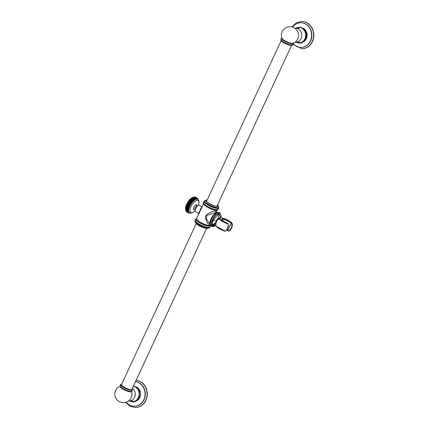<?xml version="1.0" encoding="UTF-8"?>
<svg xmlns="http://www.w3.org/2000/svg" width="429" height="429" viewBox="0 0 429 429"><rect width="100%" height="100%" fill="white"/><g stroke="black" fill="none" stroke-linecap="round" stroke-linejoin="round"><path stroke-width="0.64" d="M294.857 28.282A6.993 6.103 89 0 1 295.592 28.217A6.993 6.103 89 0 1 301.104 38.513A6.993 6.103 89 0 1 295.838 42.198A6.993 6.103 89 0 1 295.104 42.16M284.481 40.519A6.279 1.491 -155.1 0 1 281.858 38.197A8.58 8.58 0 0 1 294.423 27.992A8.58 8.58 0 0 1 292.948 43.345A6.279 1.491 -155.1 0 1 292.385 43.431A6.279 1.491 -155.1 0 1 284.481 40.519M293.168 43.259L293.028 43.56A6.279 1.491 -155.1 0 1 292.176 43.887A6.279 1.491 24.9 0 1 285.441 41.64A6.279 1.491 24.9 0 1 281.644 38.272L281.783 37.972M282.159 37.977C280.925 38.578 280.614 39.254 281.22 40.004A6.279 1.491 24.9 0 0 285.837 43.249A6.279 1.491 24.9 0 0 291.645 45.029A6.279 1.491 -155.1 0 0 291.977 44.997C293.216 44.396 293.527 43.72 292.921 42.97M292.417 44.873L292.267 45.201A6.279 1.491 -155.1 0 1 291.414 45.522A6.279 1.491 24.9 0 1 284.679 43.275A6.279 1.491 24.9 0 1 280.882 39.913L281.033 39.586M132.475 388.154A6.993 6.103 89 0 1 134.556 397.313A6.993 6.103 89 0 1 129.29 400.997A6.993 6.103 89 0 1 128.555 400.959M120.217 386.03L120.088 386.315A6.279 1.491 24.9 0 0 122.721 389.012A6.279 1.491 24.9 0 0 130.62 391.924A6.279 1.491 24.9 0 0 131.472 391.597L131.606 391.318M121.348 384.422C120.383 384.443 120.066 385.119 120.404 386.449A6.279 1.491 -155.1 0 0 125.021 389.693A6.279 1.491 -155.1 0 0 130.834 391.473A6.279 1.491 24.9 0 0 131.167 391.441C132.132 391.425 132.443 390.749 132.105 389.414M121.058 384.223A6.279 1.491 -155.1 0 0 124.86 387.585A6.279 1.491 -155.1 0 0 131.59 389.832A6.279 1.491 24.9 0 0 132.443 389.505L132.212 390.004A6.279 1.491 24.9 0 1 131.36 390.331A6.279 1.491 -155.1 0 1 124.63 388.084A6.279 1.491 -155.1 0 1 120.828 384.716L121.058 384.223A6.279 1.491 -155.1 0 1 121.804 383.901M132.443 389.505A6.279 1.491 24.9 0 0 132.207 388.728M135.516 407.55A13.648 11.915 -91 0 0 135.628 407.545A13.648 11.915 -91 0 0 145.914 400.354A13.648 11.915 -91 0 0 136.132 380.282M135.51 381.617A12.355 10.784 -91 0 1 144.053 399.753A12.355 10.784 89 0 1 134.744 406.263A12.355 10.784 89 0 1 134.62 406.268M126.292 402.182A12.355 10.784 89 0 0 134.492 406.268A12.355 10.784 89 0 0 143.801 399.758A12.355 10.784 -91 0 0 135.494 381.649M136.733 386.979A7.743 6.757 89 0 1 139.747 397.586A7.743 6.757 89 0 1 136.974 400.766M132.658 401.689A7.743 6.757 -91 0 0 132.797 401.689A7.743 6.757 -91 0 0 138.631 397.608A7.743 6.757 89 0 0 133.36 386.25M133.339 386.293A7.743 6.757 89 0 1 138.347 397.613A7.743 6.757 -91 0 1 132.513 401.694L132.797 401.689M129.601 400.992A7.743 6.757 -91 0 0 132.513 401.694M302.064 48.745A13.648 11.915 -91 0 0 302.177 48.745A13.648 11.915 -91 0 0 312.462 41.549A13.648 11.915 -91 0 0 301.694 21.45A13.648 11.915 -91 0 0 301.582 21.45M293.168 43.769A12.355 10.784 89 0 0 301.045 47.469A12.355 10.784 89 0 0 310.349 40.959A12.355 10.784 -91 0 0 300.606 22.764L300.858 22.764A12.355 10.784 -91 0 1 310.601 40.953A12.355 10.784 89 0 1 301.292 47.463A12.355 10.784 89 0 1 301.169 47.463M300.606 22.764A12.355 10.784 -91 0 0 292.557 27.14M303.282 28.18A7.743 6.757 89 0 1 306.301 38.787A7.743 6.757 89 0 1 303.528 41.962M299.206 42.889A7.743 6.757 -91 0 0 299.345 42.889A7.743 6.757 -91 0 0 305.18 38.808A7.743 6.757 89 0 0 299.072 27.402A7.743 6.757 89 0 0 298.933 27.408M295.903 28.212A7.743 6.757 89 0 1 298.793 27.408A7.743 6.757 89 0 1 304.901 38.814A7.743 6.757 -91 0 1 299.067 42.895L299.345 42.889M296.149 42.192A7.743 6.757 -91 0 0 299.067 42.895M212.033 224.882A6.708 2.858 121.5 0 0 215.444 222.694M215.894 222.184A6.708 2.858 121.5 0 0 218.088 218.602M218.34 217.97A6.708 2.858 121.5 0 0 218.828 216.286M216.393 211.454L216.677 212.328L206.58 215.422L206.483 219.192L209.931 223.938M210.033 224.319L209.529 224.453C207.588 225.075 204.231 216.849 206.086 215.465C206.499 213.508 214.495 210.816 215.766 211.009A0.917 0.799 -91 0 0 216.098 212.253M212.023 224.812A6.628 2.826 121.5 0 0 215.46 222.624M215.916 222.093A6.628 2.826 121.5 0 0 218.018 218.667M218.286 218.018A6.628 2.826 121.5 0 0 218.677 213.964M198.922 213.787L195.586 211.577A3.668 1.566 121.5 0 1 195.924 208.049A3.668 1.566 121.5 0 1 199.002 205.212A3.668 1.566 -58.5 0 1 199.421 205.314L202.054 206.928M199.115 213.588C198.278 213.985 198.504 213.127 199.785 211.014C200.777 208.21 201.555 206.912 202.118 207.121M201.153 208.869L199.115 213.267M204.284 201.067L203.287 202.386L204.36 204.209A7.904 1.877 -155.1 0 0 206.858 206.054A7.904 1.877 24.9 0 0 216.168 209.695L218.034 209.481L218.629 208.864L218.618 207.722M207.464 204.746A7.904 1.877 -155.1 0 1 204.15 201.346L204.365 200.895A7.904 1.877 -155.1 0 0 207.674 204.29A7.904 1.877 -155.1 0 0 218.699 207.55L218.49 208.001A7.904 1.877 24.9 0 1 207.464 204.746M199.228 222.49A7.904 1.877 -155.1 0 1 195.914 219.096L196.128 218.634A7.904 1.877 -155.1 0 0 199.442 222.034A7.904 1.877 -155.1 0 0 210.462 225.289L210.253 225.751A7.904 1.877 24.9 0 1 199.228 222.49M196.048 218.811L195.05 220.136L196.123 221.959A7.904 1.877 -155.1 0 0 198.616 223.804A7.904 1.877 24.9 0 0 207.931 227.44L209.792 227.225L210.392 226.609L210.382 225.466M196.557 198.005L194.895 196.986A8.58 3.657 -58.5 0 1 194.916 196.991L196.579 198.01A8.58 3.657 -58.5 0 0 196.557 198.005L196.643 198.434L196.305 197.994A8.58 3.657 -58.5 0 1 196.305 197.994A8.58 3.657 121.5 0 0 196.289 197.994L196.369 198.439L196.021 198.016A8.58 3.657 121.5 0 0 195.999 198.021L196.085 198.477L195.721 198.069A8.58 3.657 121.5 0 0 195.699 198.075L195.785 198.547L195.404 198.16A8.58 3.657 121.5 0 0 195.383 198.166L195.474 198.648L195.077 198.278A8.58 3.657 121.5 0 0 195.056 198.289L195.157 198.783L192.846 197.367L193.393 197.27A7.802 3.325 121.5 0 1 193.635 197.243A7.802 3.325 -58.5 0 1 193.661 197.243M195.115 198.134A7.802 3.325 -58.5 0 1 195.233 198.412M187.57 210.966A7.802 3.325 -58.5 0 1 187.253 210.993M193.811 197.056L191.452 198.096A7.802 3.325 121.5 0 0 185.532 207.749L185.671 210.301L187.634 211.486M188.095 212.714L186.266 211.529L187.918 212.537A8.58 3.657 121.5 0 0 187.929 212.553L188.481 212.612L188.095 212.714A8.58 3.657 121.5 0 0 188.106 212.725L186.626 211.84A8.58 3.657 121.5 0 0 186.642 211.851L188.508 212.977A8.58 3.657 121.5 0 0 188.524 212.982L188.744 213.057A8.58 3.657 121.5 0 0 188.76 213.057L188.996 213.1A8.58 3.657 121.5 0 0 189.017 213.106L189.248 213.106M186.626 211.84L186.358 211.352M186.433 211.695A8.58 3.657 121.5 0 0 186.443 211.706L188.106 212.725M187.623 208.328L185.961 207.304L185.859 206.81L188.165 208.221L187.623 208.328A8.58 3.657 121.5 0 0 187.618 208.36L185.746 207.261L185.854 207.77A8.58 3.657 121.5 0 0 185.848 207.802L185.773 208.221L187.435 209.239A8.58 3.657 121.5 0 0 187.43 209.266L187.891 209.545L187.371 209.668L185.709 208.65A8.58 3.657 121.5 0 0 185.709 208.682L185.677 209.068L187.339 210.087A8.58 3.657 121.5 0 0 187.334 210.113L187.822 210.344L187.328 210.478A8.58 3.657 121.5 0 0 187.328 210.505L187.822 210.719L187.339 210.853L185.677 209.835A8.58 3.657 121.5 0 0 185.677 209.856L185.714 210.183A8.58 3.657 121.5 0 0 185.714 210.205L187.435 211.524A8.58 3.657 121.5 0 0 187.441 211.545L187.972 211.69L187.521 211.819A8.58 3.657 121.5 0 0 187.532 211.84L188.063 211.964L187.634 212.087A8.58 3.657 121.5 0 0 187.639 212.108L188.181 212.21L187.763 212.328A8.58 3.657 121.5 0 0 187.773 212.344L186.266 211.529A8.58 3.657 121.5 0 0 186.266 211.529L186.014 211.009M187.763 212.328L186.1 211.309A8.58 3.657 121.5 0 0 186.111 211.325L187.773 212.344M186.1 211.309L185.875 210.795A8.58 3.657 121.5 0 0 185.864 210.821L187.532 211.84M187.634 212.087L185.966 211.068A8.58 3.657 121.5 0 0 185.977 211.089L187.639 212.108M185.966 211.068L185.757 210.548L185.966 211.068M185.859 210.8L185.66 210.274L185.859 210.8L187.521 211.819M185.773 210.505A8.58 3.657 121.5 0 0 185.778 210.526L187.441 211.545M185.677 209.835L185.66 209.486A8.58 3.657 121.5 0 1 185.66 209.459L185.671 209.095A8.58 3.657 121.5 0 1 185.677 209.068M185.709 208.65L185.768 208.247A8.58 3.657 121.5 0 1 185.773 208.221M186.095 206.832L185.998 206.344L188.304 207.754L187.757 207.851L186.095 206.832A8.58 3.657 121.5 0 0 186.084 206.864L185.859 206.81M188.277 206.37L186.615 205.346L186.529 204.901L188.84 206.311L188.277 206.37A8.58 3.657 121.5 0 0 188.267 206.403L188.642 206.799L188.084 206.869A8.58 3.657 121.5 0 0 188.068 206.901L188.46 207.282L187.907 207.363L186.245 206.344A8.58 3.657 121.5 0 0 186.234 206.376L185.998 206.344M186.245 206.344L186.406 205.882A8.58 3.657 121.5 0 1 186.422 205.85L186.604 205.384A8.58 3.657 121.5 0 1 186.615 205.346M192.23 200.338L190.428 199.126L192.23 200.338A8.58 3.657 121.5 0 0 192.208 200.364L192.385 200.895L190.074 199.48L191.87 200.718A8.58 3.657 121.5 0 0 191.843 200.745L192.036 201.271L189.731 199.855L191.511 201.115A8.58 3.657 121.5 0 0 191.49 201.147L191.693 201.668L191.162 201.533A8.58 3.657 121.5 0 0 191.136 201.566L191.355 202.086L190.814 201.973A8.58 3.657 121.5 0 0 190.792 202L191.023 202.515L188.819 201.405A8.58 3.657 121.5 0 0 188.792 201.437L188.492 201.871L190.154 202.89A8.58 3.657 121.5 0 0 190.133 202.922L190.396 203.421L189.843 203.367A8.58 3.657 121.5 0 0 189.822 203.405L190.101 203.888L189.543 203.855A8.58 3.657 121.5 0 0 189.521 203.893L189.816 204.365L187.511 202.949L189.253 204.354A8.58 3.657 121.5 0 0 189.237 204.386L189.548 204.847L188.985 204.853A8.58 3.657 121.5 0 0 188.964 204.89L189.291 205.335L188.733 205.357A8.58 3.657 121.5 0 0 188.712 205.394L189.055 205.823L188.497 205.866L186.835 204.847A8.58 3.657 121.5 0 0 186.819 204.88L186.529 204.901A7.352 3.132 121.5 0 1 186.551 204.896M186.835 204.847L187.049 204.376A8.58 3.657 121.5 0 1 187.065 204.338L187.301 203.872A8.58 3.657 121.5 0 1 187.323 203.834L187.57 203.367A8.58 3.657 121.5 0 1 187.591 203.335M187.511 202.949L187.859 202.874A8.58 3.657 121.5 0 1 187.875 202.837L188.154 202.386A8.58 3.657 121.5 0 1 188.175 202.349L188.47 201.903A8.58 3.657 121.5 0 1 188.492 201.871M188.717 201.099L189.13 200.981A8.58 3.657 121.5 0 1 189.151 200.954L189.473 200.547A8.58 3.657 121.5 0 1 189.5 200.515L189.827 200.123A8.58 3.657 121.5 0 1 189.849 200.096M189.731 199.855L190.181 199.726A8.58 3.657 121.5 0 1 190.208 199.7M190.074 199.48L190.546 199.346A8.58 3.657 121.5 0 1 190.567 199.319M190.932 198.965L193.088 200.209L190.932 198.965A8.58 3.657 121.5 0 0 190.905 198.992L190.428 199.126M194.739 198.434A8.58 3.657 121.5 0 0 194.718 198.445L194.825 198.949L192.734 197.597A8.58 3.657 121.5 0 0 192.712 197.613L192.181 197.726L194.042 198.831A8.58 3.657 121.5 0 0 194.021 198.847L194.144 199.367L193.688 199.077A8.58 3.657 121.5 0 0 193.661 199.099L193.795 199.619L193.323 199.356A8.58 3.657 121.5 0 0 193.302 199.372L193.441 199.903L191.296 198.638A8.58 3.657 121.5 0 0 191.275 198.659L190.782 198.793M191.296 198.638L191.634 198.354A8.58 3.657 121.5 0 1 191.661 198.337L191.999 198.08A8.58 3.657 121.5 0 1 192.026 198.059L192.358 197.828A8.58 3.657 121.5 0 1 192.38 197.812M192.734 197.597L193.055 197.426A8.58 3.657 121.5 0 1 193.077 197.415M195.077 198.278L193.415 197.26A8.58 3.657 121.5 0 0 193.393 197.27L195.056 198.289M193.415 197.26L193.72 197.147A8.58 3.657 121.5 0 1 193.742 197.136L194.037 197.056A8.58 3.657 121.5 0 1 194.058 197.05L195.721 198.069M196.021 198.016L194.358 196.997A8.58 3.657 121.5 0 0 194.337 196.997L195.999 198.021M194.358 196.997L194.627 196.975A8.58 3.657 121.5 0 0 194.627 196.975A8.58 3.657 -58.5 0 1 194.643 196.975L194.358 196.997M196.305 197.994L194.643 196.975L196.289 197.994M196.643 198.959A7.915 3.373 121.5 0 0 190.009 205.078A7.915 3.373 121.5 0 0 189.269 212.682L189.591 212.881A7.915 3.373 -58.5 0 1 190.331 205.276A7.915 3.373 -58.5 0 1 196.965 199.158A7.915 3.373 -58.5 0 1 197.866 199.383L197.544 199.185A7.915 3.373 -58.5 0 0 196.643 198.959M194.396 198.616A8.58 3.657 121.5 0 0 194.375 198.632L192.712 197.613M194.042 198.831L194.487 199.142L194.375 198.632M192.959 199.657A8.58 3.657 121.5 0 0 192.937 199.678L191.275 198.659M193.088 200.209L192.937 199.678M192.594 199.984A8.58 3.657 121.5 0 0 192.573 200.011L190.905 198.992M192.734 200.541L192.573 200.011M191.87 200.718L192.385 200.895M191.511 201.115L192.036 201.271M188.819 201.405L191.023 202.515M190.481 202.424A8.58 3.657 121.5 0 0 190.455 202.456L188.792 201.437M190.154 202.89L190.707 202.96L190.455 202.456M189.253 204.354L189.816 204.365M188.497 205.866A8.58 3.657 121.5 0 0 188.481 205.899L186.819 204.88M188.84 206.311L188.481 205.899M187.907 207.363A8.58 3.657 121.5 0 0 187.897 207.395L186.234 206.376M188.304 207.754L187.897 207.395M187.757 207.851A8.58 3.657 121.5 0 0 187.746 207.883L186.084 206.864M188.165 208.221L187.746 207.883M185.854 207.77L187.516 208.789L188.052 208.676M187.516 208.789A8.58 3.657 121.5 0 0 187.511 208.821L185.848 207.802M187.435 209.239L187.961 209.121L187.511 208.821M187.371 209.668A8.58 3.657 121.5 0 0 187.371 209.701L187.843 209.958L187.339 210.087M187.339 210.853A8.58 3.657 121.5 0 0 187.339 210.875L187.848 211.068L187.376 211.202A8.58 3.657 121.5 0 0 187.382 211.224L187.897 211.39L187.435 211.524M188.288 212.864A8.58 3.657 121.5 0 0 188.304 212.87L186.642 211.851M190.133 213.031L189.269 213.116M195.699 198.075L194.037 197.056M195.404 198.16L193.742 197.136M195.383 198.166L193.72 197.147M194.718 198.445L193.055 197.426M194.021 198.847L192.358 197.828M193.688 199.077L192.026 198.059A7.352 3.132 121.5 0 1 192.428 197.876M193.661 199.099L191.999 198.08M193.323 199.356L191.661 198.337M193.302 199.372L191.634 198.354M192.208 200.364L190.546 199.346M191.843 200.745L190.181 199.726M191.49 201.147L189.827 200.123M191.162 201.533L189.5 200.515M191.136 201.566L189.473 200.547M190.814 201.973L189.151 200.954M190.792 202L189.13 200.981M190.133 202.922L188.47 201.903M189.843 203.367L188.175 202.349M189.822 203.405L188.154 202.386M189.543 203.855L187.875 202.837M189.521 203.893L187.859 202.874M189.237 204.386L187.57 203.367M188.985 204.853L187.323 203.834M188.964 204.89L187.301 203.872M188.733 205.357L187.065 204.338M188.712 205.394L187.049 204.376M188.267 206.403L186.604 205.384M188.084 206.869L186.422 205.85M188.068 206.901L186.406 205.882M187.618 208.36L185.955 207.341M187.43 209.266L185.768 208.247M187.371 209.701L185.709 208.682M187.334 210.113L185.671 209.095M187.328 210.478L185.66 209.459M187.328 210.505L185.66 209.486M187.339 210.875L185.677 209.856M185.714 210.183L187.376 211.202M187.382 211.224L185.714 210.205M198.252 199.817L198.053 199.292M198.048 199.271L198.155 199.544L198.048 199.271M196.579 198.01L196.895 198.461L196.814 198.053A8.58 3.657 -58.5 0 1 196.831 198.053L197.136 198.52L197.05 198.128A8.58 3.657 -58.5 0 1 197.067 198.134L197.356 198.616L195.608 197.222L197.27 198.241A8.58 3.657 -58.5 0 1 197.286 198.246L197.469 198.386A8.58 3.657 -58.5 0 1 197.485 198.396L197.646 198.557A8.58 3.657 -58.5 0 1 197.656 198.573L197.801 198.766A8.58 3.657 -58.5 0 1 197.812 198.783L198.037 199.297M189.286 213.116L189.849 213.068L189.286 213.116M189.554 213.095L189.849 213.068L189.554 213.095M197.067 198.134L195.404 197.115A8.58 3.657 -58.5 0 0 195.388 197.109L197.05 198.128M196.831 198.053L195.168 197.034A8.58 3.657 -58.5 0 0 195.152 197.029L196.814 198.053M194.895 196.986L194.337 197.018M194.589 197.045L194.916 196.991M194.83 197.109L195.388 197.109M195.05 197.201L195.608 197.222M193.533 197.163L195.431 198.327M192.659 197.619L194.391 198.681M191.484 198.203L193.795 199.619M191.136 198.488L193.441 199.903M189.382 200.252L191.693 201.668M189.05 200.67L191.355 202.086M188.09 202.005L190.396 203.421M187.789 202.472L190.101 203.888M187.237 203.432L189.548 204.847M186.985 203.92L189.291 205.335M186.749 204.408L189.055 205.823M186.331 205.384L188.642 206.799M186.154 205.866L188.46 207.282M185.655 209.02L187.387 210.081M187.537 211.17L185.644 210.006M192.846 197.731A7.352 3.132 121.5 0 0 192.46 197.86M185.848 207.325A7.352 3.132 121.5 0 0 185.805 207.62M185.795 207.77A7.352 3.132 121.5 0 0 185.768 208.204M185.778 208.725A7.352 3.132 121.5 0 0 185.837 209.132M212.312 225.761A7.454 3.18 121.5 0 0 215.417 223.884M215.723 223.579A7.454 3.18 121.5 0 0 216.055 223.214M216.452 226.405L225.204 231.145L224.748 231.199C219.101 228.952 216.168 227.059 215.948 225.515L214.602 226.33L212.194 226.196A7.454 3.18 121.5 0 1 212.452 219.905A7.454 3.18 -58.5 0 1 219.986 213.481A7.454 3.18 -58.5 0 1 220.104 213.567M213.036 226.41A7.454 3.18 121.5 0 0 215.916 224.984M215.948 225.515A7.154 1.7 24.9 0 0 225.08 231.124L224.64 231.14L225.08 231.124A7.073 6.113 -94.5 0 0 227.542 228.137A7.073 6.113 -94.5 0 0 228.072 223.97A7.154 1.7 -155.1 0 1 221.412 220.737A7.154 1.7 -155.1 0 1 219.417 218.029A8.199 8.199 0 0 0 215.948 225.515L212.296 225.734L213.068 220.206L218.833 213.91L220.946 217.766M215.91 224.614L215.991 221.064L217.734 218.517L220.474 217.755M220.115 217.782L216.286 221.149L215.932 224.201M228.072 223.97L227.863 223.466C219.208 220.131 218.747 217.428 220.758 217.819C221.541 217.739 223.15 218.168 225.579 219.112C228.459 220.265 230.566 221.691 231.907 223.391L232.261 223.895A7.073 6.226 92.6 0 1 231.59 228.067A7.073 6.226 92.6 0 1 229 231.054L228.384 231.065L227.617 230.314L231.113 223.289L231.655 223.638L231.907 223.391L232.261 223.895L231.655 223.638M219.417 218.029A7.154 1.7 -155.1 0 1 219.423 218.029C219.128 217.321 223.761 217.803 228.292 220.409C232.33 222.882 231.794 223.048 232.245 223.809L231.478 223.128L231.113 223.289A5.143 1.217 24.9 0 0 226.163 220.216A5.143 1.217 24.9 0 0 221.975 219.6C221.423 218.972 222.201 221.026 227.418 223.187L227.922 223.52M227.418 223.187L227.429 223.198A5.427 1.287 24.9 0 1 221.895 219.675A5.427 1.287 24.9 0 1 225.531 219.61A5.427 1.287 24.9 0 1 231.478 223.128M228.362 231.038L227.724 230.405L231.226 223.375M226.866 229.574A4.864 1.153 -155.1 0 1 227.617 230.314L227.697 230.641M135.628 407.545L135.398 407.55A13.648 11.915 -91 0 0 145.683 400.354A13.648 11.915 -91 0 0 136.122 380.303M302.177 48.745L301.952 48.75A13.648 11.915 -91 0 0 312.237 41.554A13.648 11.915 -91 0 0 301.469 21.455L301.694 21.45M209.529 224.453A0.917 0.799 89 0 1 209.953 224.024M206.66 206.692A7.701 1.829 24.9 0 0 217.117 210.124M203.416 203.764A7.701 1.829 24.9 0 0 206.622 206.665M206.644 206.515A7.904 1.877 24.9 0 0 217.669 209.77C218.543 210.988 212.291 210.205 206.639 206.687C203.625 204.526 202.526 203.335 203.33 203.121A7.904 1.877 24.9 0 0 206.644 206.515M218.152 206.102A7.711 1.829 -155.1 0 1 216.125 207.513A7.711 1.829 -155.1 0 1 207.861 204.091A7.711 1.829 -155.1 0 1 205.845 200.381L204.365 200.895M218.034 205.453A6.778 1.609 -155.1 0 1 218.168 206.006A6.778 1.609 -155.1 0 1 208.687 203.282A6.778 1.609 -155.1 0 1 205.888 200.3A6.778 1.609 -155.1 0 1 206.392 200.053M218.098 206.151L217.578 204.815A6.666 1.582 -155.1 0 1 216.023 206.177A6.666 1.582 -155.1 0 1 208.784 203.201A6.666 1.582 -155.1 0 1 207.169 199.994L205.818 200.45M210.382 224.978A7.701 1.829 -155.1 0 1 199.624 221.852A7.701 1.829 -155.1 0 1 196.809 218.232M195.141 221.423A7.711 1.829 24.9 0 0 198.412 224.453C195.361 222.249 194.257 221.053 195.098 220.86A7.904 1.877 24.9 0 0 198.407 224.254A7.904 1.877 24.9 0 0 209.432 227.515L209.513 227.343M209.432 227.515C210.478 228.636 204.349 228.148 198.402 224.447A7.711 1.829 24.9 0 0 208.971 227.842M195.629 222.142L195.624 222.404A6.778 1.609 24.9 0 0 198.493 225.246A6.778 1.609 24.9 0 0 207.909 228.105L208.108 227.933M195.763 222.957A6.666 1.582 24.9 0 0 198.488 225.311M198.509 225.327A6.666 1.582 24.9 0 0 207.4 228.357M195.168 210.553A7.095 3.024 -58.5 0 1 191.511 212.8A7.095 3.024 -58.5 0 1 190.953 206.612A7.095 3.024 -58.5 0 1 197.313 200.3A7.095 3.024 -58.5 0 1 198.321 205.405M197.109 205.77L197.361 205.834A2.15 0.917 121.5 0 0 197.115 205.775L196.487 204.542C194.739 204.413 192.219 209.845 194.117 209.652L194.82 209.406M197.115 205.775A2.15 0.917 121.5 0 0 195.313 207.438A2.15 0.917 121.5 0 0 195.115 209.502L195.297 209.615M210.971 218.983A7.282 3.105 121.5 0 0 209.947 223.697M216.742 212.618A7.282 3.105 121.5 0 0 210.988 218.951M218.227 212.468A7.454 3.18 121.5 0 0 211.036 219.037A7.454 3.18 121.5 0 0 210.489 225.091M212.178 225.466A7.454 3.18 121.5 0 0 215.374 223.278M215.744 222.876A7.454 3.18 121.5 0 0 216.334 222.152M212.441 226.346A7.454 3.18 -58.5 0 1 212.698 220.056A7.454 3.18 -58.5 0 1 220.233 213.637L219.986 213.481M212.698 220.056L216.286 221.149M229 231.054L228.695 230.829A6.826 6.011 -87.4 0 0 231.837 223.917M228.695 230.829L228.4 230.813M227.896 223.471L228.217 223.959C228.518 227.091 227.515 229.488 225.204 231.145L225.236 231.022M227.627 230.577L226.743 229.735A5.148 1.223 -155.1 0 1 227.681 230.577M295.838 42.198L299.303 42.139M295.592 28.217L299.051 28.153M131.698 389.827L206.617 228.426M216.897 206.285L291.522 45.522M121.294 385.001L196.214 223.595M206.494 201.458L281.118 40.691M129.29 400.997L132.749 400.938M120.158 386.164A8.58 8.58 0 0 0 118.903 401.426A8.58 8.58 0 0 0 131.542 391.446M125.713 402.37L130.008 406.225L135.398 407.55M129.574 400.992L133.247 402.027L135.773 401.453L139.484 397.699L139.382 390.031L133.537 385.869M292.948 44.46L301.952 48.75M291.972 26.973L296.128 22.968L301.469 21.455M296.123 42.192L299.796 43.222L302.322 42.653L306.033 38.9L306.746 33.848L304.606 29.306L300.413 27.102L295.876 28.212M298.793 27.408L299.072 27.402M203.432 203.957L196.477 218.946M216.961 210.237L216.044 212.21M216.677 212.328L216.945 212.494M218.152 206.086L218.699 207.55M196.836 218.173L196.128 218.634M207.909 228.105C206.22 228.807 203.083 227.879 198.498 225.322C196.53 224.11 195.57 223.139 195.624 222.404M185.789 210.671L185.687 210.366M193.887 197.04L194.198 196.997M195.168 210.66L192.524 212.763L190.873 213.213L189.591 212.881M198.418 205.362L199.088 202.075L198.697 200.289L197.866 199.383M194.745 209.406L195.115 209.502M198.225 199.726L198.123 199.421M189.72 213.095L190.026 213.052M218.57 212.618C216.066 212.049 213.529 214.168 210.966 218.962C209.572 222.131 209.508 224.249 210.778 225.327M220.71 214.071L219.745 212.757L218.688 212.446L216.999 212.848L213.84 215.487L211.417 219.299L210.274 223.82L210.677 225.515L211.438 226.308L213.041 226.571M220.951 217.771L221.208 215.991L220.233 213.637M232.261 223.895C232.47 227.032 231.376 229.424 228.979 231.081L227.713 230.652"/></g></svg>
